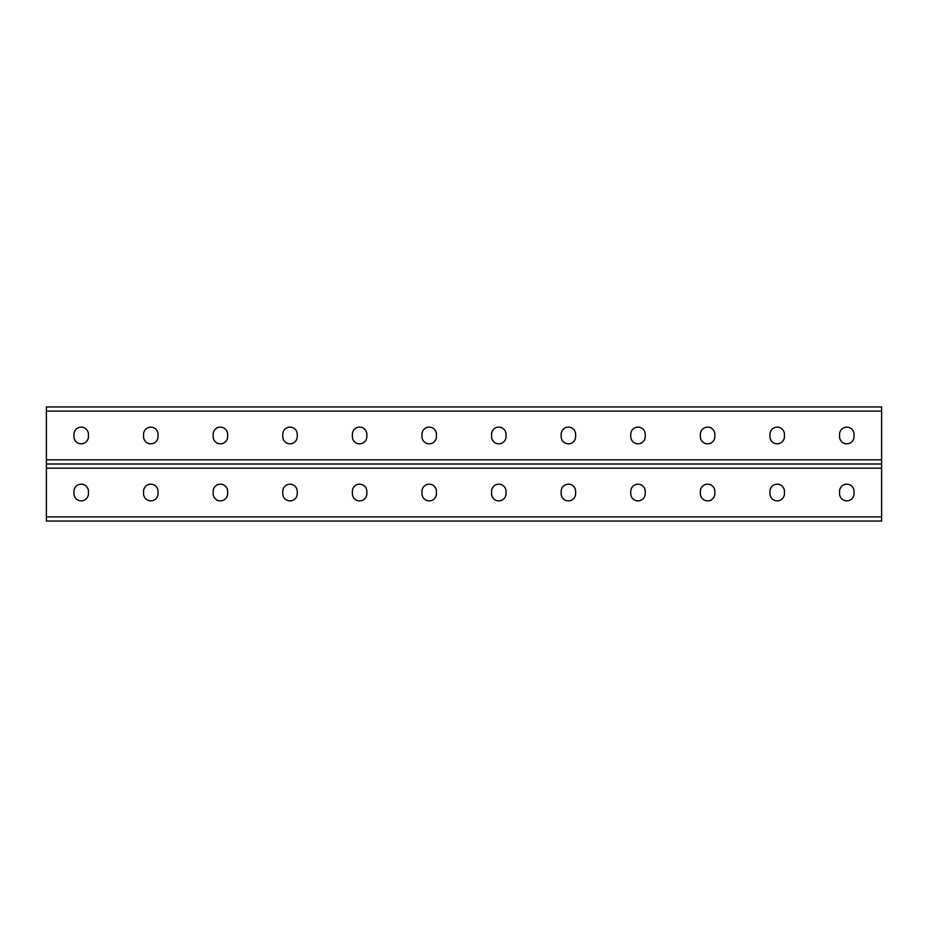 <?xml version="1.0" encoding="UTF-8"?>
<svg xmlns="http://www.w3.org/2000/svg" width="928" height="928" viewBox="0 0 928 928"><rect width="100%" height="100%" fill="white"/><g stroke="black" fill="none" stroke-linecap="round" stroke-linejoin="round"><path stroke-width="1.39" d="M46.4 516.896L46.4 464L881.6 464L881.6 521.072L46.4 521.072L46.4 516.896L881.6 516.896M506.038 491.422A7.238 7.238 0 0 0 498.8 484.184A7.238 7.238 0 0 0 491.562 491.422A7.238 7.238 0 0 1 498.8 484.184A7.238 7.238 0 0 1 506.038 491.422L506.038 493.65A7.238 7.238 0 0 1 498.8 500.888A7.238 7.238 0 0 1 491.562 493.65A7.238 7.238 0 0 0 498.8 500.888A7.238 7.238 0 0 0 506.038 493.65M575.638 491.422A7.238 7.238 0 0 0 568.4 484.184A7.238 7.238 0 0 0 561.162 491.422A7.238 7.238 0 0 1 568.4 484.184A7.238 7.238 0 0 1 575.638 491.422L575.638 493.65A7.238 7.238 0 0 1 568.4 500.888A7.238 7.238 0 0 1 561.162 493.65A7.238 7.238 0 0 0 568.4 500.888A7.238 7.238 0 0 0 575.638 493.65M645.238 491.422A7.238 7.238 0 0 0 638 484.184A7.238 7.238 0 0 0 630.762 491.422A7.238 7.238 0 0 1 638 484.184A7.238 7.238 0 0 1 645.238 491.422L645.238 493.65A7.238 7.238 0 0 1 638 500.888A7.238 7.238 0 0 1 630.762 493.65A7.238 7.238 0 0 0 638 500.888A7.238 7.238 0 0 0 645.238 493.65M784.438 491.422A7.238 7.238 0 0 0 777.2 484.184A7.238 7.238 0 0 0 769.962 491.422A7.238 7.238 0 0 1 777.2 484.184A7.238 7.238 0 0 1 784.438 491.422L784.438 493.65A7.238 7.238 0 0 1 777.2 500.888A7.238 7.238 0 0 1 769.962 493.65A7.238 7.238 0 0 0 777.2 500.888A7.238 7.238 0 0 0 784.438 493.65M854.038 491.422A7.238 7.238 0 0 0 846.8 484.184A7.238 7.238 0 0 0 839.562 491.422A7.238 7.238 0 0 1 846.8 484.184A7.238 7.238 0 0 1 854.038 491.422L854.038 493.65A7.238 7.238 0 0 1 846.8 500.888A7.238 7.238 0 0 1 839.562 493.65A7.238 7.238 0 0 0 846.8 500.888A7.238 7.238 0 0 0 854.038 493.65M421.962 491.422A7.238 7.238 0 0 1 429.2 484.184A7.238 7.238 0 0 1 436.438 491.422A7.238 7.238 0 0 0 429.2 484.184A7.238 7.238 0 0 0 421.962 491.422L421.962 493.65A7.238 7.238 0 0 0 429.2 500.888A7.238 7.238 0 0 0 436.438 493.65A7.238 7.238 0 0 1 429.2 500.888A7.238 7.238 0 0 1 421.962 493.65M352.362 491.422A7.238 7.238 0 0 1 359.6 484.184A7.238 7.238 0 0 1 366.838 491.422A7.238 7.238 0 0 0 359.6 484.184A7.238 7.238 0 0 0 352.362 491.422L352.362 493.65A7.238 7.238 0 0 0 359.6 500.888A7.238 7.238 0 0 0 366.838 493.65A7.238 7.238 0 0 1 359.6 500.888A7.238 7.238 0 0 1 352.362 493.65M282.762 491.422A7.238 7.238 0 0 1 290 484.184A7.238 7.238 0 0 1 297.238 491.422A7.238 7.238 0 0 0 290 484.184A7.238 7.238 0 0 0 282.762 491.422L282.762 493.65A7.238 7.238 0 0 0 290 500.888A7.238 7.238 0 0 0 297.238 493.65A7.238 7.238 0 0 1 290 500.888A7.238 7.238 0 0 1 282.762 493.65M213.162 491.422A7.238 7.238 0 0 1 220.4 484.184A7.238 7.238 0 0 1 227.638 491.422A7.238 7.238 0 0 0 220.4 484.184A7.238 7.238 0 0 0 213.162 491.422L213.162 493.65A7.238 7.238 0 0 0 220.4 500.888A7.238 7.238 0 0 0 227.638 493.65A7.238 7.238 0 0 1 220.4 500.888A7.238 7.238 0 0 1 213.162 493.65M143.562 491.422A7.238 7.238 0 0 1 150.8 484.184A7.238 7.238 0 0 1 158.038 491.422A7.238 7.238 0 0 0 150.8 484.184A7.238 7.238 0 0 0 143.562 491.422L143.562 493.65A7.238 7.238 0 0 0 150.8 500.888A7.238 7.238 0 0 0 158.038 493.65A7.238 7.238 0 0 1 150.8 500.888A7.238 7.238 0 0 1 143.562 493.65M73.962 491.422A7.238 7.238 0 0 1 81.2 484.184A7.238 7.238 0 0 1 88.438 491.422A7.238 7.238 0 0 0 81.2 484.184A7.238 7.238 0 0 0 73.962 491.422L73.962 493.65A7.238 7.238 0 0 0 81.2 500.888A7.238 7.238 0 0 0 88.438 493.65A7.238 7.238 0 0 1 81.2 500.888A7.238 7.238 0 0 1 73.962 493.65M491.562 493.65L491.562 491.422M561.162 493.65L561.162 491.422M630.762 493.65L630.762 491.422M714.838 491.422L714.838 493.65A7.238 7.238 0 0 1 707.6 500.888A7.238 7.238 0 0 1 700.362 493.65L700.362 491.422A7.238 7.238 0 0 1 707.6 484.184A7.238 7.238 0 0 1 714.838 491.422M769.962 493.65L769.962 491.422M839.562 493.65L839.562 491.422M436.438 493.65L436.438 491.422M366.838 493.65L366.838 491.422M297.238 493.65L297.238 491.422M227.638 493.65L227.638 491.422M158.038 493.65L158.038 491.422M88.438 493.65L88.438 491.422M46.4 411.104L46.4 464L881.6 464L881.6 406.928L46.4 406.928L46.4 411.104L881.6 411.104M506.038 436.578L506.038 434.35A7.238 7.238 0 0 0 498.8 427.112A7.238 7.238 0 0 0 491.562 434.35L491.562 436.578A7.238 7.238 0 0 0 498.8 443.816A7.238 7.238 0 0 0 506.038 436.578A7.238 7.238 0 0 1 498.8 443.816A7.238 7.238 0 0 1 491.562 436.578M575.638 436.578L575.638 434.35A7.238 7.238 0 0 0 568.4 427.112A7.238 7.238 0 0 0 561.162 434.35L561.162 436.578A7.238 7.238 0 0 0 568.4 443.816A7.238 7.238 0 0 0 575.638 436.578A7.238 7.238 0 0 1 568.4 443.816A7.238 7.238 0 0 1 561.162 436.578M645.238 436.578L645.238 434.35A7.238 7.238 0 0 0 638 427.112A7.238 7.238 0 0 0 630.762 434.35L630.762 436.578A7.238 7.238 0 0 0 638 443.816A7.238 7.238 0 0 0 645.238 436.578A7.238 7.238 0 0 1 638 443.816A7.238 7.238 0 0 1 630.762 436.578M714.838 436.578L714.838 434.35A7.238 7.238 0 0 0 707.6 427.112A7.238 7.238 0 0 0 700.362 434.35L700.362 436.578A7.238 7.238 0 0 0 707.6 443.816A7.238 7.238 0 0 0 714.838 436.578M784.438 436.578L784.438 434.35A7.238 7.238 0 0 0 777.2 427.112A7.238 7.238 0 0 0 769.962 434.35L769.962 436.578A7.238 7.238 0 0 0 777.2 443.816A7.238 7.238 0 0 0 784.438 436.578A7.238 7.238 0 0 1 777.2 443.816A7.238 7.238 0 0 1 769.962 436.578M854.038 436.578L854.038 434.35A7.238 7.238 0 0 0 846.8 427.112A7.238 7.238 0 0 0 839.562 434.35L839.562 436.578A7.238 7.238 0 0 0 846.8 443.816A7.238 7.238 0 0 0 854.038 436.578A7.238 7.238 0 0 1 846.8 443.816A7.238 7.238 0 0 1 839.562 436.578M421.962 436.578L421.962 434.35A7.238 7.238 0 0 1 429.2 427.112A7.238 7.238 0 0 1 436.438 434.35L436.438 436.578A7.238 7.238 0 0 1 429.2 443.816A7.238 7.238 0 0 1 421.962 436.578A7.238 7.238 0 0 0 429.2 443.816A7.238 7.238 0 0 0 436.438 436.578M352.362 436.578L352.362 434.35A7.238 7.238 0 0 1 359.6 427.112A7.238 7.238 0 0 1 366.838 434.35L366.838 436.578A7.238 7.238 0 0 1 359.6 443.816A7.238 7.238 0 0 1 352.362 436.578A7.238 7.238 0 0 0 359.6 443.816A7.238 7.238 0 0 0 366.838 436.578M282.762 436.578L282.762 434.35A7.238 7.238 0 0 1 290 427.112A7.238 7.238 0 0 1 297.238 434.35L297.238 436.578A7.238 7.238 0 0 1 290 443.816A7.238 7.238 0 0 1 282.762 436.578A7.238 7.238 0 0 0 290 443.816A7.238 7.238 0 0 0 297.238 436.578M213.162 436.578L213.162 434.35A7.238 7.238 0 0 1 220.4 427.112A7.238 7.238 0 0 1 227.638 434.35L227.638 436.578A7.238 7.238 0 0 1 220.4 443.816A7.238 7.238 0 0 1 213.162 436.578A7.238 7.238 0 0 0 220.4 443.816A7.238 7.238 0 0 0 227.638 436.578M143.562 436.578L143.562 434.35A7.238 7.238 0 0 1 150.8 427.112A7.238 7.238 0 0 1 158.038 434.35L158.038 436.578A7.238 7.238 0 0 1 150.8 443.816A7.238 7.238 0 0 1 143.562 436.578A7.238 7.238 0 0 0 150.8 443.816A7.238 7.238 0 0 0 158.038 436.578M73.962 436.578L73.962 434.35A7.238 7.238 0 0 1 81.2 427.112A7.238 7.238 0 0 1 88.438 434.35L88.438 436.578A7.238 7.238 0 0 1 81.2 443.816A7.238 7.238 0 0 1 73.962 436.578A7.238 7.238 0 0 0 81.2 443.816A7.238 7.238 0 0 0 88.438 436.578M491.562 434.35A7.238 7.238 0 0 1 498.8 427.112A7.238 7.238 0 0 1 506.038 434.35M561.162 434.35A7.238 7.238 0 0 1 568.4 427.112A7.238 7.238 0 0 1 575.638 434.35M630.762 434.35A7.238 7.238 0 0 1 638 427.112A7.238 7.238 0 0 1 645.238 434.35M769.962 434.35A7.238 7.238 0 0 1 777.2 427.112A7.238 7.238 0 0 1 784.438 434.35M839.562 434.35A7.238 7.238 0 0 1 846.8 427.112A7.238 7.238 0 0 1 854.038 434.35M436.438 434.35A7.238 7.238 0 0 0 429.2 427.112A7.238 7.238 0 0 0 421.962 434.35M366.838 434.35A7.238 7.238 0 0 0 359.6 427.112A7.238 7.238 0 0 0 352.362 434.35M297.238 434.35A7.238 7.238 0 0 0 290 427.112A7.238 7.238 0 0 0 282.762 434.35M227.638 434.35A7.238 7.238 0 0 0 220.4 427.112A7.238 7.238 0 0 0 213.162 434.35M158.038 434.35A7.238 7.238 0 0 0 150.8 427.112A7.238 7.238 0 0 0 143.562 434.35M88.438 434.35A7.238 7.238 0 0 0 81.2 427.112A7.238 7.238 0 0 0 73.962 434.35M46.4 468.176L881.6 468.176M46.4 459.824L881.6 459.824"/></g></svg>
